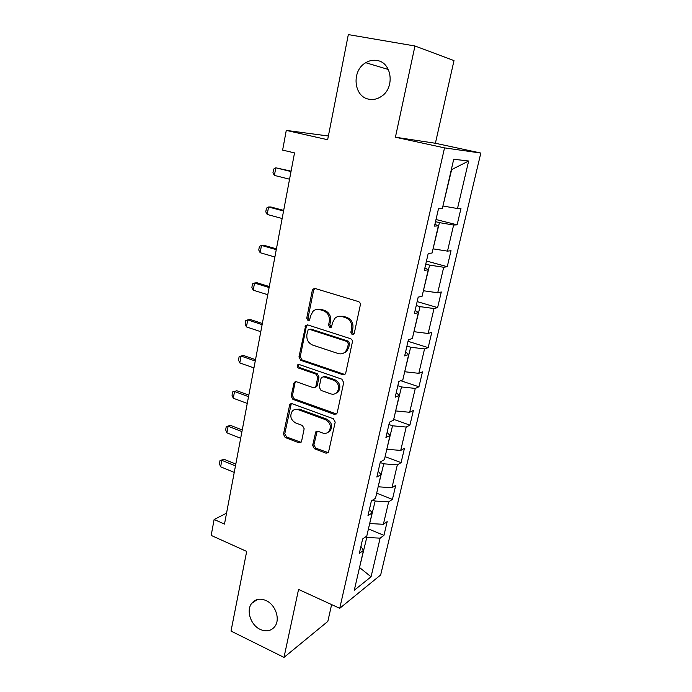 <?xml version="1.0" encoding="UTF-8"?>
<svg xmlns="http://www.w3.org/2000/svg" width="692" height="692" viewBox="0 0 692 692"><rect width="100%" height="100%" fill="white"/><g stroke="black" fill="none" stroke-linecap="round" stroke-linejoin="round"><path stroke-width="1.04" d="M352.15 334.643L353.811 334.193L354.252 333.336L360.324 305.016C360.523 303.347 359.892 302.196 358.439 301.591L315.171 288.503L313.061 289.014L312.3 290.432L306.729 318.19L307.992 320.526L309.497 320.162L310.699 315.656L312.983 311.331C314.981 309.488 317.282 308.926 319.894 309.653L323.432 310.76C327.93 312.706 329.876 316.296 329.288 321.538L328.544 325.145L329.825 327.506L331.407 327.1L332.618 322.593L334.781 318.424C336.848 316.426 339.27 315.803 342.047 316.573L345.671 317.706C350.256 319.687 352.245 323.32 351.623 328.613L350.844 332.247L352.15 334.643M338.976 316.296L343.301 316.287L346.917 317.412C351.501 319.393 353.482 323.017 352.859 328.293L352.081 331.926L353.638 334.366M314.877 288.443L313.614 290.216L308.052 317.905L309.385 320.258M317.109 309.367L321.192 309.385L324.73 310.492C329.21 312.429 331.157 316.019 330.568 321.244L329.825 324.833L331.26 327.23M266.065 600.561C260.123 598.078 255.331 599.021 251.689 603.372C245.937 610.465 250.694 625.118 260.149 629.383C266.273 632.038 271.195 631.035 274.923 626.39C280.459 619.176 275.459 604.609 266.065 600.561M376.932 60.472C373.057 59.823 369.32 60.567 365.739 62.712C351.233 70.705 353.638 96.958 368.983 99.207C373.299 100.011 377.425 99.086 381.37 96.43C395.115 87.875 392.018 62.349 376.932 60.472M312.637 445.388L314.41 448.727L326.036 453.191L328.432 452.577L335.205 422.146L333.397 418.772L291.998 403.67L289.818 404.18L283.46 434.239L285.19 437.517L298.84 442.759L301.115 442.214L301.608 441.176L304.16 428.763L302.395 425.45L295.562 422.89C290.649 419.836 289.567 415.901 292.335 411.065C293.97 409.387 295.934 408.929 298.243 409.673L325.456 419.655C330.387 422.596 331.563 426.514 328.977 431.393C327.264 433.304 325.145 433.841 322.628 433.01L318.069 431.306L315.742 431.886L312.637 445.388L313.917 444.8L315.682 448.122L328.319 452.715M414.958 45.992L395.417 137.224L435.398 143.261L453.995 60.602L414.958 45.992L348.327 34.6L327.645 139.732L286.28 130.399L282.621 150.095L294.524 152.906L224.493 524.06L214.131 519.484L211.172 535.409L246.681 551.42L231.016 631.069L283.997 657.4L327.835 621.399L331.615 604.592M395.417 137.224L444.532 147.88L339.729 608.311L298.555 589.428L283.997 657.4M342.817 374.666L345.204 374.035L345.766 372.893L352.366 342.108C352.565 340.464 351.943 339.322 350.507 338.691L307.836 324.955L305.7 325.465L298.953 356.986L300.726 360.307L342.817 374.666L344.858 374.363M343.69 382.572L337.238 412.683L336.736 413.738L334.34 414.361L292.872 399.327L291.116 396.032L294.238 382.252L296.41 381.742L313.13 387.641L315.396 387.079L315.967 385.928L317.723 377.434L315.924 374.087L298.434 368.04C297.11 367.236 296.842 366.172 297.629 364.866L299.152 364.502L341.857 379.173L343.69 382.572M444.532 147.88L480.828 153.053L380.661 574.966L339.729 608.311M368.429 528.939L383.948 535.348L387.191 521.604L383.377 524.294L388.636 501.899L392.425 499.373L395.729 485.334L391.957 487.748L397.329 464.877L401.083 462.645L404.457 448.304L400.72 450.423L406.204 427.05L409.923 425.122L413.375 410.477L409.673 412.294L415.278 388.411L418.954 386.793L422.483 371.838L418.816 373.325L424.542 348.915L428.184 347.635L431.782 332.342L428.166 333.492L434.022 308.537L437.612 307.603L441.297 291.972L437.725 292.777L443.71 267.259L447.257 266.688L451.02 250.703L447.499 251.135L453.623 225.038L457.118 224.839L460.967 208.491L457.498 208.543L468.657 161.002L453.718 159.264L442.309 208.733L438.477 208.776L434.498 226.102L438.347 225.886L434.913 224.312M383.948 535.348L380.124 538.151L371.059 576.799L354.287 590.241L363.499 550.339L359.321 553.401L362.634 538.973L366.795 536.032L372.14 512.884L367.988 515.644L371.379 500.904L375.514 498.257L380.972 474.6L376.855 477.048L380.323 461.971L384.415 459.652L389.994 435.467L385.92 437.586L389.466 422.163L393.523 420.182L399.232 395.443L395.193 397.217L398.817 381.448L402.839 379.813L408.678 354.512L404.682 355.913L408.384 339.781L412.363 338.518L418.34 312.628L414.387 313.658L418.184 297.136L422.111 296.254L428.227 269.759L424.326 270.39L428.21 253.48L432.093 253.012L438.347 225.886M372.703 500.057L375.168 501.034L369.701 523.437M369.969 523.55L383.377 524.294M375.168 501.034L388.636 501.899M372.14 512.884L369.467 509.226M380.202 462.481L383.757 463.822L378.178 486.71M378.446 486.813L391.957 487.748M383.757 463.822L397.329 464.877M380.972 474.6L378.204 471.2M388.921 424.507L392.528 425.796L386.828 449.194M387.105 449.298L400.72 450.423M392.528 425.796L406.204 427.05M389.994 435.467L387.131 432.336M397.839 385.712L401.498 386.949L395.677 410.858M395.954 410.953L409.673 412.294M401.498 386.949L415.278 388.411M399.232 395.443L396.257 392.598M406.948 346.061L410.659 347.237L404.716 371.682M345.68 352.228L345.126 352.046M405.002 371.777L418.816 373.325M410.659 347.237L424.542 348.915M408.678 354.512L405.59 351.951M416.255 305.518L420.035 306.634L413.954 331.641M414.24 331.728L428.166 333.492M420.035 306.634L434.022 308.537M418.34 312.628L415.139 310.388M425.779 264.059L429.611 265.114L423.4 290.692M423.694 290.778L437.725 292.777M429.611 265.114L443.71 267.259M428.227 269.759L424.905 267.847M435.519 221.656L439.42 222.642L433.062 248.817M433.356 248.895L447.499 251.135M439.42 222.642L453.623 225.038M468.657 161.002L451.66 169.592L442.941 205.974M443.243 206.052L457.498 208.543M435.398 143.261L480.828 153.053M226.552 513.179L214.131 519.484M328.38 136.013L286.28 130.399M359.624 567.137L366.76 537.468L365.506 536.949M359.529 567.518L371.059 576.799M366.76 537.468L380.124 538.151M363.499 550.339L360.921 546.429M436.012 219.52L457.118 224.839M426.48 261.014L447.257 266.688M417.155 301.6L437.612 307.603M408.038 341.303L428.184 347.635M400.685 380.687L418.954 386.793M393.713 419.378L409.923 425.122M385.107 456.668L401.083 462.645M376.682 493.18L392.425 499.373M307.404 324.859L306.322 326.486L300.276 356.614L302.049 359.918L344.062 374.234M348.361 343.898L347.064 341.511L309.661 329.401L308.148 329.764L306.919 334.418C306.357 339.547 308.277 343.102 312.68 345.092L338.103 353.517C341.018 354.365 343.526 353.707 345.637 351.536L347.548 347.695L348.361 343.898L349.598 343.543L348.31 341.165L347.064 341.511M309.558 329.366L310.976 329.081L348.31 341.165M343.033 353.378L346.874 351.164L348.794 347.332L347.548 347.695M349.598 343.543L348.794 347.332M295.778 381.621L294.974 383.005L292.448 395.556L294.204 398.851L336.511 413.972M315.154 387.312L316.694 386.62L317.256 385.479L319.012 377.002L317.221 373.663L299.757 367.634L298.434 368.04M298.97 364.45L298.961 364.468C298.166 365.774 298.434 366.829 299.757 367.634M330.785 393.869C333.267 394.639 335.378 394.094 337.116 392.226C339.902 387.183 338.751 383.178 333.674 380.219L323.856 376.82L321.564 377.399L320.984 378.559L319.22 387.07L321.019 390.418L330.785 393.869M335.421 393.584L338.371 391.75C341.147 386.724 340.006 382.728 334.928 379.77L333.674 380.219M323.129 376.699L325.128 376.387L334.928 379.77M317.17 431.168L313.917 444.8M327.601 432.604L330.24 430.831C332.817 425.961 331.65 422.051 326.719 419.118L325.456 419.655M295.069 409.448L299.558 409.171L326.719 419.118M291.306 403.531L284.793 433.676L286.523 436.955L301.011 442.318M291.09 171.149L275.805 167.81L274.404 175.413L289.567 179.202M274.404 175.413L272.942 172.87L273.643 169.082L275.805 167.81L291.012 171.547M283.677 210.403L270.901 206.995L268.574 207.003L267.198 214.451L282.146 218.508M267.198 214.451L265.771 211.839L266.455 208.128L268.574 207.003L283.564 211.017M276.419 248.869L263.816 245.236L261.49 245.409L260.14 252.701L274.888 257.009M260.14 252.701L258.747 250.011L259.422 246.378L261.49 245.409L276.272 249.665M269.309 286.549L256.879 282.717L254.544 283.037L253.229 290.182L267.769 294.731M253.229 290.182L251.871 287.422L252.519 283.858L254.544 283.037L269.127 287.535M262.346 323.475L250.08 319.445L247.745 319.903L246.447 326.909L260.789 331.693M246.447 326.909L245.124 324.09L245.764 320.595L247.745 319.903L262.121 324.643M255.512 359.676L243.411 355.454L241.075 356.051L239.804 362.919L253.955 367.919M239.804 362.919L238.506 360.03L239.138 356.605L241.075 356.051L255.262 361.016M248.817 395.158L236.88 390.755L234.536 391.49L233.29 398.229L247.26 403.436M233.29 398.229L232.019 395.279L232.642 391.923L236.88 390.755M248.532 396.663L234.536 391.49L232.642 391.923M242.252 429.957L230.471 425.381L228.126 426.237L226.907 432.846L240.686 438.261M226.907 432.846L225.661 429.844L226.267 426.549L230.471 425.381M241.94 431.618L228.126 426.237L226.267 426.549M235.816 464.081L224.182 459.341L221.838 460.327L220.636 466.806L234.242 472.411M220.636 466.806L219.425 463.744L220.021 460.509L224.182 459.341M235.47 465.898L221.838 460.327L220.021 460.509M352.859 328.293L351.623 328.613M346.917 317.412L345.671 317.706M343.301 316.287L342.047 316.573M329.825 324.833L328.544 325.145M330.568 321.244L329.288 321.538M324.73 310.492L323.432 310.76M321.192 309.385L319.894 309.653M308.052 317.905L306.729 318.19M313.614 290.216L312.3 290.432M352.081 331.926L350.844 332.247M302.049 359.918L300.726 360.307M300.276 356.614L298.953 356.986M306.322 326.486L305.008 326.788M310.976 329.081L309.661 329.401M335.585 413.833L334.34 414.361M294.204 398.851L292.872 399.327M292.448 395.556L291.116 396.032M294.974 383.005L293.642 383.446M317.256 385.479L315.967 385.928M319.012 377.002L317.723 377.434M317.221 373.663L315.924 374.087M325.128 376.387L323.856 376.82M316.521 432.362L315.241 432.924M299.558 409.171L298.243 409.673M300.146 442.171L298.84 442.759M286.523 436.955L285.19 437.517M284.793 433.676L283.46 434.239M290.588 404.829L289.256 405.322M327.299 452.568L326.036 453.191M315.682 448.122L314.41 448.727M257.286 599.549L251.689 603.372M388.35 69.494L365.739 62.712M314.376 288.798L313.061 289.014M307.014 325.162L305.7 325.465M346.874 351.164L345.637 351.536M295.562 381.82L294.238 382.252M316.694 386.62L315.396 387.079M298.961 364.468L297.629 364.866M338.371 391.75L337.116 392.226M317.022 431.324L315.742 431.886M330.24 430.831L328.977 431.393M291.15 403.687L289.818 404.18"/></g></svg>

